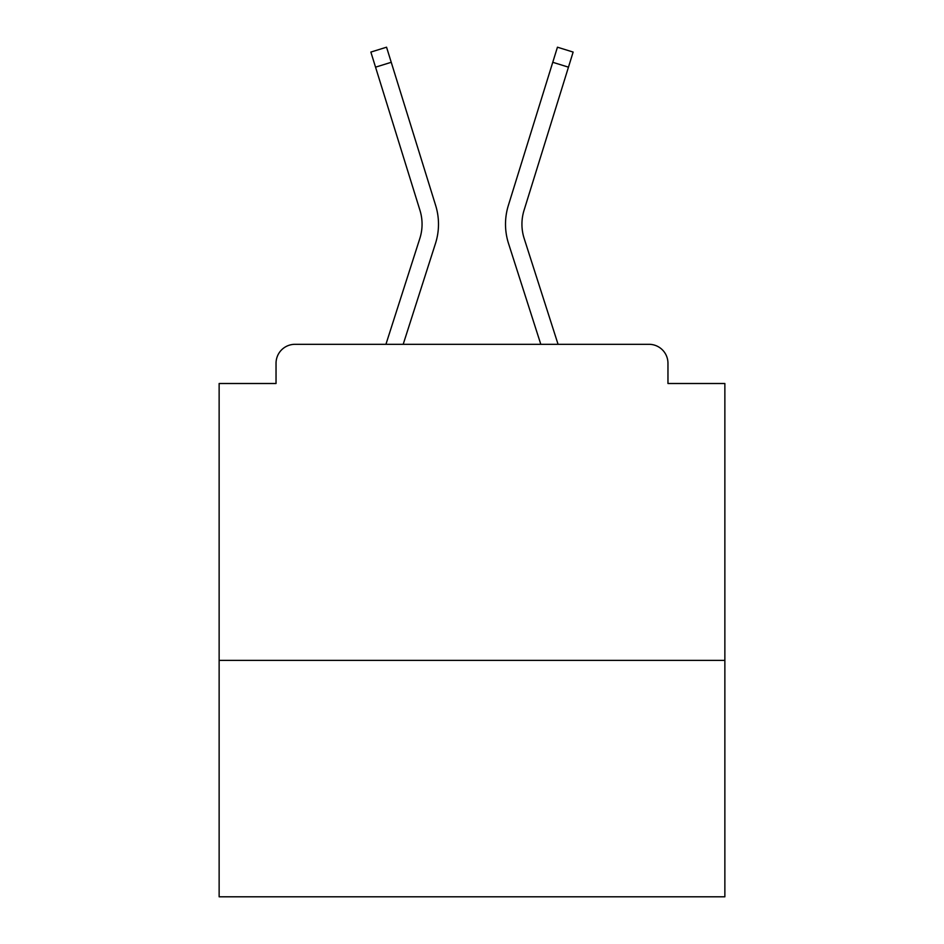 <?xml version="1.0" encoding="UTF-8"?>
<svg xmlns="http://www.w3.org/2000/svg" width="944" height="944" viewBox="0 0 944 944"><rect width="100%" height="100%" fill="white"/><g stroke="black" fill="none" stroke-linecap="round" stroke-linejoin="round"><path stroke-width="1.42" d="M724.862 660.375L724.862 383.5L667.963 383.5L667.963 363.275A18.963 18.963 0 0 0 649 344.312L295 344.312A18.963 18.963 0 0 0 276.037 363.275L276.037 383.5L219.138 383.5L219.138 896.8L724.862 896.8L724.862 660.375L219.138 660.375M276.037 363.275L276.037 383.5M649 344.312L558.069 344.312L524.168 238.466A46.775 46.775 0 0 1 524.038 210.335L568.465 67.166L552.759 62.292L508.344 205.473A63.213 63.213 0 0 0 508.521 243.481L540.806 344.312M419.832 238.466A46.775 46.775 0 0 0 419.962 210.335A46.775 46.775 0 0 1 419.832 238.466A46.775 46.775 0 0 0 419.962 210.335A46.775 46.775 0 0 1 419.832 238.466A46.775 46.775 0 0 0 419.962 210.335A46.775 46.775 0 0 1 419.832 238.466A46.775 46.775 0 0 0 419.962 210.335A46.775 46.775 0 0 1 419.832 238.466A46.775 46.775 0 0 0 419.962 210.335A46.775 46.775 0 0 1 419.832 238.466A46.775 46.775 0 0 0 419.962 210.335A46.775 46.775 0 0 1 419.832 238.466A46.775 46.775 0 0 0 419.962 210.335A46.775 46.775 0 0 1 419.832 238.466A46.775 46.775 0 0 0 419.962 210.335A46.775 46.775 0 0 1 419.832 238.466A46.775 46.775 0 0 0 419.962 210.335A46.775 46.775 0 0 1 419.832 238.466A46.775 46.775 0 0 0 419.962 210.335A46.775 46.775 0 0 1 419.832 238.466A46.775 46.775 0 0 0 419.962 210.335A46.775 46.775 0 0 1 419.832 238.466A46.775 46.775 0 0 0 419.962 210.335A46.775 46.775 0 0 1 419.832 238.466L385.931 344.312L295 344.312M667.963 383.5L667.963 363.275M419.962 210.335L370.862 52.073L386.556 47.2L435.656 205.473A63.213 63.213 0 0 1 435.479 243.481L403.194 344.312M375.535 67.166L391.241 62.292L435.656 205.473M508.344 205.473L557.444 47.2L573.138 52.073L568.465 67.166"/></g></svg>
